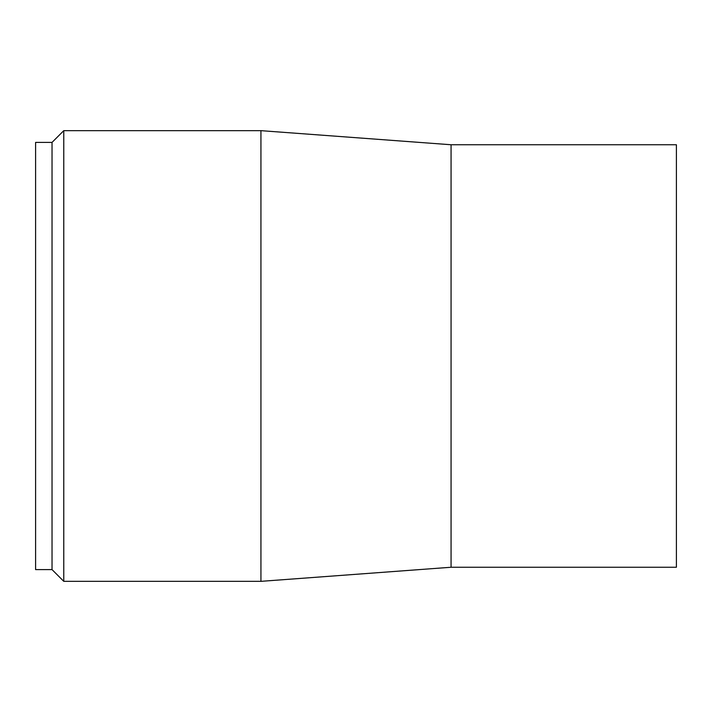 <?xml version="1.0" encoding="UTF-8"?>
<svg xmlns="http://www.w3.org/2000/svg" width="712" height="712" viewBox="0 0 712 712"><rect width="100%" height="100%" fill="white"/><g stroke="black" fill="none" stroke-linecap="round" stroke-linejoin="round"><path stroke-width="1.07" d="M52.029 142.4L35.6 142.4L35.6 569.6L52.029 569.6L63.769 581.339L260.939 581.339L451.061 567.25L676.4 567.25L676.4 144.75L451.061 144.75L260.939 130.661L63.769 130.661L52.029 142.4L52.029 569.6M451.061 567.25L451.061 144.75M260.939 581.339L260.939 130.661M63.769 581.339L63.769 130.661"/></g></svg>
